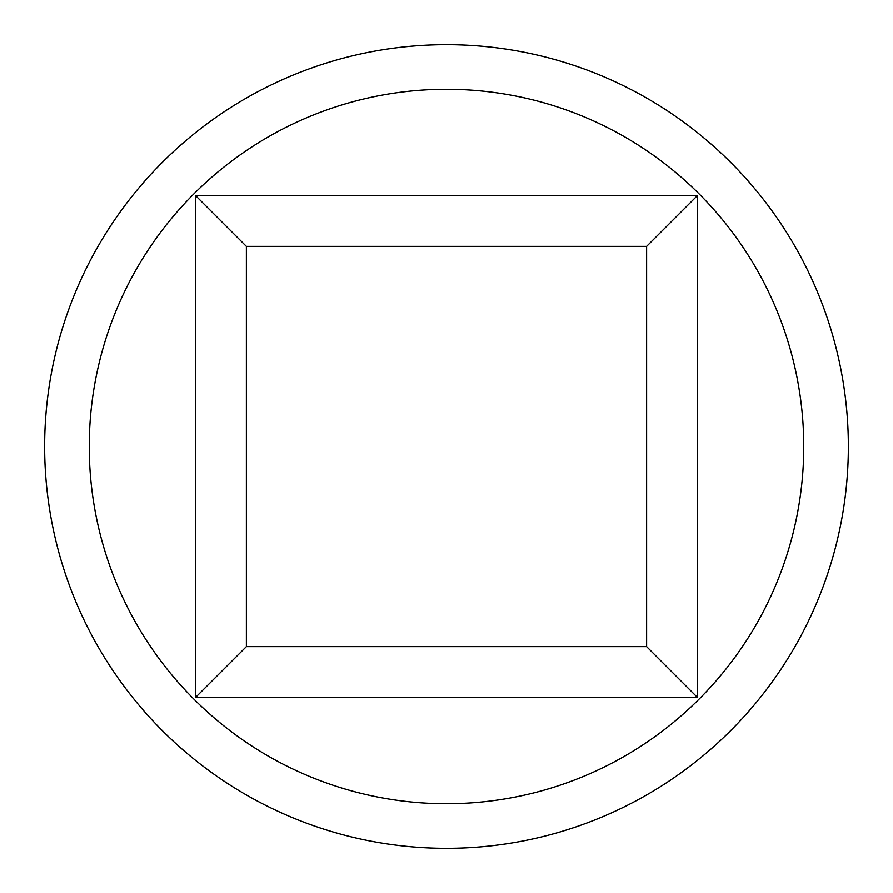 <?xml version="1.0" encoding="UTF-8"?>
<svg xmlns="http://www.w3.org/2000/svg" width="893" height="893" viewBox="0 0 893 893"><rect width="100%" height="100%" fill="white"/><g stroke="black" fill="none" stroke-linecap="round" stroke-linejoin="round"><path stroke-width="1.34" d="M803.745 446.5A357.245 357.245 0 0 0 446.5 89.255A357.245 357.245 0 0 0 89.255 446.5A357.245 357.245 0 0 0 446.5 803.745A357.245 357.245 0 0 0 803.745 446.5M848.35 446.5A401.85 401.85 0 0 0 446.5 44.65A401.85 401.85 0 0 0 44.65 446.5A401.85 401.85 0 0 0 446.5 848.35A401.85 401.85 0 0 0 848.35 446.5M697.656 195.344L697.656 697.656L195.344 697.656L195.344 195.344L697.656 195.344L646.621 246.379L246.379 246.379L246.379 646.621L646.621 646.621L646.621 246.379M246.379 246.379L195.344 195.344M246.379 646.621L195.344 697.656M697.656 697.656L646.621 646.621"/></g></svg>
